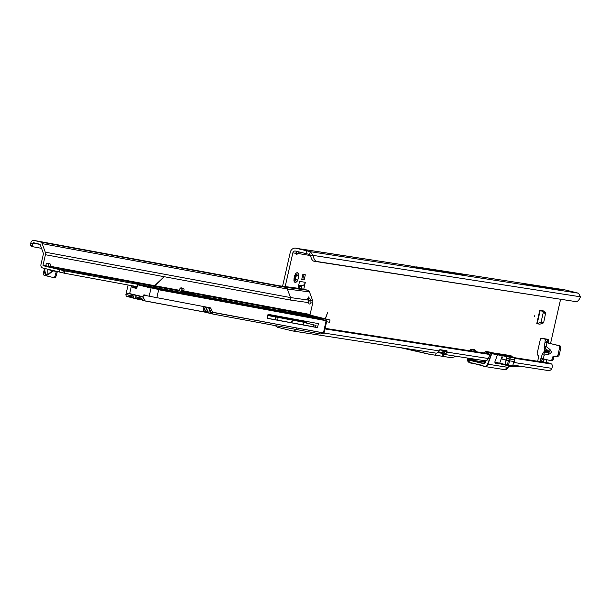 <?xml version="1.0" encoding="UTF-8"?>
<svg xmlns="http://www.w3.org/2000/svg" width="611" height="611" viewBox="0 0 611 611"><rect width="100%" height="100%" fill="white"/><g stroke="black" fill="none" stroke-linecap="round" stroke-linejoin="round"><path stroke-width="0.92" d="M297.786 275.576L295.48 276.462A2.65 1.107 -76.4 0 1 295.357 277.211A2.65 1.107 -76.4 0 1 295.144 277.952L297.397 280.625A1.176 0.496 103.6 0 0 297.397 280.625A5.01 2.093 103.6 0 0 298.42 277.868A5.01 2.093 103.6 0 0 298.68 274.996L297.786 275.576L295.831 275.103A1.176 0.496 103.6 0 0 296.136 274.347A1.176 0.496 103.6 0 0 296.152 274.27M534.213 316.292L534.22 316.811L534.701 316.368L534.465 315.795L534.213 316.292M544.966 346.132A3.009 2.291 105 0 0 545.157 348.331L545.302 348.415A3.009 1.123 -51.6 0 1 546.119 346.468L544.439 346.162M544.76 350.485L543.966 351.722A3.009 1.955 36.9 0 1 545.249 351.142L545.035 348.568A3.009 2.085 167.3 0 1 544.164 347.476L544.561 349.232A3.009 2.085 -12.7 0 0 545.432 350.332L548.877 351.249L550.328 352.058L548.693 352.066A3.009 1.199 78.6 0 0 548.571 354.258C551.809 353.303 552.184 351.653 549.694 349.301L546.119 346.468L546.96 342.763L545.333 342.244M294.769 280.296A1.176 0.496 103.6 0 0 294.846 280.037A1.176 0.496 103.6 0 0 294.892 279.242L294.678 277.837A2.65 1.107 103.6 0 0 294.892 277.096A2.65 1.107 103.6 0 0 295.014 276.348L295.48 276.462M295.136 274.614L298.443 273.743A5.01 2.093 103.6 0 0 296.45 272.995A5.01 2.093 103.6 0 0 296.052 273.369A1.176 0.496 103.6 0 0 295.281 274.469A5.01 2.093 103.6 0 0 294.006 280.098A1.176 0.496 103.6 0 0 294.204 281.35A1.176 0.496 103.6 0 0 294.235 281.358A5.01 2.093 103.6 0 0 294.357 281.64A5.01 2.093 103.6 0 0 296.633 281.724A1.176 0.496 103.6 0 0 297.397 280.655M298.68 274.996A1.176 0.496 103.6 0 0 298.687 274.965A1.176 0.496 103.6 0 0 298.474 273.743A1.176 0.496 103.6 0 0 298.443 273.743M536.741 323.708L539.818 310.144L542.965 310.632L545.676 312.847L543.698 322.409L543.385 322.944L540.834 322.318L537.382 323.563L539.933 324.181L536.741 323.708L537.168 323.738L540.246 310.212M540.834 322.318L541.147 321.791L543.698 322.409M545.738 313.435L543.187 312.817L541.147 321.791M543.187 312.817L543.126 312.229L545.676 312.847M540.773 310.289L543.126 312.229M539.872 324.189L537.214 323.555M301.192 288.667L301.819 285.925L299.627 286.666A0.588 0.535 -81.2 0 0 299.268 287.033L298.29 287.017M295.014 276.348L295.831 275.103M285.131 286.803L292.845 252.855A2.36 2.139 98.8 0 1 295.449 251.06L309.632 254.482L310.266 251.663L296.091 248.249A5.247 4.766 98.8 0 0 295.732 248.173A5.247 4.766 98.8 0 0 290.294 252.236L282.534 286.383M275.592 316.949L274.973 319.668M543.385 322.944L539.933 324.181M304.148 279.945L305.317 274.774L302.873 274.4L301.704 279.571L304.148 279.945L303.682 276.195L304.049 274.576M297.977 288.392L299.566 281.411L305.332 282.305A4.659 4.231 98.8 0 1 302.353 285.749L301.819 285.925M303.743 289.27L305.332 282.305M547.998 342.336L548.663 339.411L541.361 338.28A1.772 0.741 103.6 0 0 540.231 339.892L537.245 353.043A1.772 0.741 103.6 0 0 537.413 354.792L538.36 355.671A1.772 0.741 -76.4 0 1 538.528 357.42L537.993 359.772A1.772 0.741 103.6 0 0 538.024 361.322M278.173 317.43L277.554 320.149M475.022 350.202A1.176 0.496 103.6 0 0 474.762 349.752L470.837 349.141A1.176 0.496 103.6 0 0 470.088 350.218L469.958 350.775M489.663 352.356A1.176 0.496 103.6 0 0 489.426 352.028L485.501 351.417A1.176 0.496 103.6 0 0 484.752 352.486L484.622 353.051M546.86 359.719L546.326 362.086A13.854 5.797 -76.4 0 1 546.203 362.59M550.542 343.527L560.562 299.428M297.076 251.457L295.777 253.313A3.536 1.482 103.6 0 0 296.503 254.321A3.536 1.482 103.6 0 0 297.733 253.611L299.466 252.038M325.426 318.797L327.549 312.679L325.281 318.667A1.566 0.657 103.6 0 0 325.251 318.751M542.568 354.411A3.009 1.955 36.9 0 1 542.82 353.25A3.009 1.955 36.9 0 1 544.103 352.669L545.249 351.142L548.693 352.066L544.271 352.959A3.009 1.199 -101.4 0 0 544.149 355.151L542.209 354.54L540.025 361.139L542.102 362.018M548.571 354.258L544.149 355.151L543.309 358.856L541.354 358.306M544.164 347.476L545.012 342.213M413.456 266.694L415.396 266.992A5.247 4.766 98.8 0 1 416.946 266.954A5.247 4.766 98.8 0 1 417.305 267.022L423.644 268.557L416.908 267.519L409.782 265.854M309.632 254.482L310.525 255.177L313.137 255.398A11.792 4.934 94.8 0 0 316.735 261.477L575.799 301.605A11.792 4.934 94.8 0 0 575.944 301.62A11.792 4.934 94.8 0 0 580.45 296.801L578.564 293.219L564.923 289.881A5.247 4.766 -81.2 0 0 564.564 289.813A5.247 4.766 -81.2 0 0 564.197 289.774M300.108 248.914L298.183 248.57M532.754 285.933L562.349 290.515L552.978 288.239L523.383 283.657L532.754 285.933M427.081 268.924L434.368 270.696L464.841 275.416L457.555 273.644L427.081 268.924A3.009 1.26 -76.4 0 1 427.127 268.932A3.009 1.26 -76.4 0 1 427.165 268.947M524.146 366.799L508.558 366.325L524.185 366.799L513.019 365.072M524.055 366.799L548.12 370.526A3.475 3.154 -81.2 0 0 551.825 368.349L552.13 367.509A2.36 0.97 112.4 0 0 552.336 365.523L551.817 364.087L514.554 358.313M295.762 329.405L295.869 329.482A3.475 3.154 98.8 0 1 292.532 330.941L278.097 327.435A5.247 4.766 98.8 0 1 275.485 325.648M444.64 350.683L439.615 349.904M488.907 357.488A1.176 0.481 -67.6 0 0 488.388 358.336L488.326 358.512A3.475 3.154 98.8 0 1 484.882 360.742L484.882 360.742M436.01 353.143L400.679 347.674A586.781 245.401 -76.4 0 1 409.087 349.339A3.475 3.162 103.6 0 1 408.461 349.255L429.021 354.22L435.536 355.212L436.178 353.143A3.475 3.154 -81.2 0 0 439.08 350.882L439.141 350.714A1.176 0.481 -67.6 0 1 440.035 349.683L446.878 350.745A1.176 0.481 -67.6 0 1 446.924 350.76A1.176 0.481 -67.6 0 1 446.962 351.921L446.901 352.096A3.475 3.154 98.8 0 1 443.998 354.349L444.396 352.6M443.181 356.412L451.277 357.649L456.738 356.358L443.998 354.349M551.817 364.087L549.381 363.079L514.592 357.687M488.09 353.586L325.083 328.336M435.536 355.212L441.974 356.205L442.616 353.387L437.728 352.631M429.021 354.22L400.289 347.636A3.475 3.154 98.8 0 1 400.052 347.59L293.005 331.009M295.182 252.992L310.602 255.604M300.864 249.028L410.432 265.953M578.564 293.219L310.266 251.663L313.137 255.398L580.45 296.801M575.799 301.605L314.123 261.256A11.792 4.934 -85.2 0 1 310.525 255.177M444.304 352.234L444.663 350.37M296.243 328.756L295.869 329.482M489.999 354.51L324.937 328.947M294.678 277.837L295.144 277.952M294.013 279.571A2.65 1.107 -76.4 0 1 293.983 279.578L296.618 281.724M443.265 353.517L444.258 352.417M438.53 351.883L440.974 352.257L444.487 351.424M409.087 349.339L429.648 354.304M443.815 354.357L443.349 356.427L442.563 356.32L450.651 357.572M442.563 356.32L441.974 356.205M443.326 353.525L442.616 353.387M444.037 353.005L440.974 352.257M484.187 360.635L485.684 361.063M442.333 271.926L457.555 273.644M543.569 287.605L552.978 288.239M550.366 360.551L551.321 360.696A1.772 1.604 -81.2 0 0 553.276 359.352L553.627 357.802A1.772 1.604 98.8 0 1 555.162 356.419L557.69 356.289A1.772 1.604 -81.2 0 0 559.225 354.907L560.829 347.85A1.772 1.604 -81.2 0 0 559.661 345.742L547.135 342.809L544.409 338.532M543.309 358.856L550.121 360.513A1.772 1.604 -81.2 0 0 552.077 359.169L552.428 357.618A1.772 1.604 98.8 0 1 553.963 356.228L556.491 356.106A1.772 1.604 -81.2 0 0 558.026 354.724L559.63 347.659A1.772 1.604 -81.2 0 0 558.462 345.559L546.96 342.763M539.185 361.513L540.025 361.139M542.148 361.956L544.18 359.444L543.148 358.963L540.338 360.925M546.868 342.595L548.036 342.473L547.242 339.372L545.004 339.22M548.036 342.473L548.571 343.054M543.966 351.722L542.209 354.54M545.302 348.415L548.877 351.249A3.009 1.123 -51.6 0 1 549.694 349.301M298.924 288.476L299.23 287.162M302.506 276.012L303.682 276.195M485.524 361.75A2.36 2.139 -81.2 0 1 485.501 361.697L485.531 361.704A0.588 0.535 98.8 0 1 485.569 361.025M475.381 359.268L475.335 359.306A0.588 0.535 -81.2 0 0 475.137 360.093A2.36 2.139 98.8 0 0 475.251 360.307L476.702 361.238M467.575 359.81L467.774 358.932A4.72 4.285 98.8 0 1 467.789 358.122L467.904 358.122A4.483 4.071 -81.2 0 0 467.896 358.894L470.951 359.635A2.36 2.139 -81.2 0 1 470.837 359.428A0.588 0.535 98.8 0 1 471.028 358.634L471.081 358.604M470.951 359.635L471.952 360.505L476.656 361.231M514.126 359.719L506.443 358.329L506.832 356.603L491.786 353.67L488.472 352.425L488.372 353.639L490.06 354.334L488.685 357.756M514.233 359.726L506.443 358.329M503.831 354.907L510.07 356.427L503.831 354.907M502.051 364.271L502.005 364.271A0.588 0.535 98.8 0 1 502.005 364.263L500.76 363.957M476.443 351.638L475.786 350.515L471.975 349.92L471.883 351.073M482.239 362.079L482.423 361.193A4.72 4.285 98.8 0 1 482.453 360.391L482.377 361.819M497.14 363.11L495.552 363.27L494.78 362.132L505.06 364.416L506.045 360.062M495.552 363.27A0.588 0.535 98.8 0 1 496.14 362.888L494.78 362.132L497.553 354.563A0.588 0.535 -81.2 0 0 497.186 353.784L488.441 352.165L508.68 355.297L511.651 356.022L505.885 355.128L507.863 355.762L505.664 355.167L505.931 355.877M488.311 352.455L486.639 352.196L486.547 353.349M471.555 351.027L471.822 349.759L475.923 350.584M486.219 353.295L486.486 352.035L488.365 352.326M488.311 358.558L488.632 357.909M482.575 360.383L482.568 360.398A4.483 4.071 -81.2 0 0 482.56 361.162L482.499 361.781L475.625 360.711L482.469 361.773M467.774 358.092L467.835 359.505L467.446 359.444L483.538 363.354A1.772 1.604 -81.2 0 0 485.485 362.018L485.776 360.734M509.528 360.849L508.535 365.195A0.588 0.535 -81.2 0 1 507.886 365.645L505.167 365.027L505.251 364.462L507.397 364.958L508.383 360.597M496.14 362.888L496.14 362.888A0.588 0.535 98.8 0 1 496.147 362.888L499.531 363.66L502.57 354.938L512.499 356.885A0.588 0.412 104.6 0 0 512.484 356.885L512.499 356.885A0.588 0.588 0 0 0 512.499 356.885L514.027 357.282A0.588 0.412 104.6 0 0 514.004 357.282M514.118 359.749L514.508 358.031L507.023 356.648L507.206 356.068L506.634 358.374M491.267 353.105L491.42 352.891A0.588 0.535 98.8 0 1 491.786 353.67L487.914 364.248A3.536 3.208 98.8 0 1 483.767 366.34A64.155 58.236 -81.2 0 0 479.879 364.988L479.841 364.744A64.392 58.45 98.8 0 1 483.744 366.104A3.299 2.994 -81.2 0 0 487.616 364.148L491.488 353.57M483.744 366.104L473.815 363.514L479.841 364.744M479.879 364.988L473.815 363.514A64.155 58.236 -81.2 0 0 472.486 363.293A64.155 58.236 -81.2 0 0 470.73 363.049L473.96 363.553M485.898 360.711L485.6 362.048A2.001 1.818 98.8 0 1 483.385 363.568L467.186 359.749A4.72 4.285 98.8 0 0 470.607 363.033L473.983 363.553M485.493 361.88L482.423 361.193M484.668 352.845L486.501 353.166M470.004 350.577L471.837 350.897M476.496 351.791L475.648 350.355L472.891 349.683L475.786 350.515M514.599 359.856L514.294 361.582L508.757 360.689L501.868 359.047L502.265 357.32M315.719 317.101L306.959 315.016L315.719 317.101M321.004 317.987L315.421 316.666L321.004 317.987M307.409 315.475L301.826 314.146L307.409 315.475M47.925 269.275L44.954 268.473M184.003 292.035L188.463 293.127M44.962 268.916L44.832 270.986L46.428 275.026L47.91 274.454L47.849 269.474L53.02 270.917L48.17 274.774L47.91 274.454L52.798 270.459M50.721 267.343L47.62 266.625M87.961 274.713L80.453 273.109L87.961 274.713M108.422 278.731L101.854 277.173L108.422 278.731M181.788 291.493L184.033 291.768L183.903 290.294A1.474 0.619 103.6 0 0 183.926 290.202A1.474 0.619 103.6 0 0 183.69 288.667L181.33 287.857A3.536 1.482 103.6 0 0 181.268 287.842A3.536 1.482 103.6 0 0 179.199 290.248L179.504 290.935L193.993 294.342M181.528 291.424L181.826 289.79A1.474 0.619 103.6 0 0 181.849 289.698A1.474 0.619 103.6 0 0 181.612 288.163L180.818 287.896M57.831 269.069L62.406 269.97L50.82 267.122L50.354 266.404A3.536 1.482 103.6 0 0 49.59 263.478A3.536 1.482 103.6 0 0 49.56 263.471A3.536 1.482 103.6 0 0 49.468 263.463L46.932 263.364A1.474 0.619 103.6 0 0 46.016 264.777L46.299 266.281L43.427 265.754A0.588 0.535 100.5 0 1 43.037 265.052L45.435 254.726A4.124 3.75 -79.5 0 0 45.29 252.19L42.151 243.644A2.948 2.681 -79.5 0 0 40.326 241.948L34.17 240.459A2.948 2.681 -79.5 0 0 31.016 242.3L30.771 242.964A2.36 0.97 112.4 0 0 30.55 244.958L30.878 245.928L32.872 246.745L41.54 248.349M136.956 286.643L64.537 273.247L42.892 268.046A2.948 2.681 100.5 0 1 40.952 264.548L43.358 254.222A1.772 1.604 -79.5 0 0 43.297 253.137L40.158 244.583A0.588 0.535 -79.5 0 0 39.791 244.247L33.636 242.75A0.588 0.535 -79.5 0 0 33.009 243.125L32.757 243.781A2.36 0.97 112.4 0 0 32.536 245.782L32.872 246.745M40.326 241.948L285.52 287.323A2.948 2.681 100.5 0 1 287.353 289.018L290.492 297.565L308.265 300.077L308.44 296.969L310.93 300.154L310.9 302.835L312.756 302.987L310.083 314.466A0.588 0.535 -79.5 0 0 310.472 315.169L330.047 319.981L329.512 322.272L326.618 321.737M330.047 319.981L158.31 288.148M158.341 288.087L65.072 270.948L43.427 265.754M135.627 283.634L133.962 283.229A3.536 1.482 -76.4 0 1 133.992 283.237A3.536 1.482 -76.4 0 1 134.023 283.244M135.65 283.542L133.962 283.229M205.548 296.572L203.875 296.167A3.536 1.482 -76.4 0 1 203.914 296.175A3.536 1.482 -76.4 0 1 203.944 296.182M205.571 296.48L203.875 296.167M264.319 306.791L262.654 306.386A3.536 1.482 -76.4 0 1 262.684 306.394A3.536 1.482 -76.4 0 1 262.715 306.409M264.342 306.699L262.654 306.386M279.861 309.67L278.188 309.265A3.536 1.482 -76.4 0 1 278.219 309.273A3.536 1.482 -76.4 0 1 278.257 309.281M279.884 309.578L278.188 309.265M297.901 313.657L296.228 313.252A3.536 1.482 -76.4 0 1 296.259 313.26A3.536 1.482 -76.4 0 1 296.297 313.267M297.924 313.565L296.228 313.252M287.896 311.159L294.953 312.809L287.88 311.22M279.105 285.78A2.948 2.681 100.5 0 1 279.242 285.795L301.101 288.659A2.948 2.681 100.5 0 1 301.49 288.72L307.639 290.217A2.948 2.681 100.5 0 1 309.471 291.913L312.611 300.459A4.124 3.75 100.5 0 1 312.756 302.987M308.311 303.048L309.067 301.261L307.47 298.603M56.372 271.383L54.967 276.233L55.937 276.416A1.772 1.604 100.5 0 1 54.005 277.654L53.195 277.501M53.042 270.513L53.02 270.917L57.335 271.559M54.967 276.233A1.772 1.604 -79.5 0 1 53.035 277.47L44.427 275.385A1.772 1.604 -79.5 0 1 43.297 273.178L44.672 268.481M57.258 271.895L55.937 276.416M310.083 314.466L181.62 290.576M187.653 292.669L195.215 294.571M179.199 290.248L48.269 265.9A3.536 1.482 103.6 0 0 48.017 263.402M310.9 302.835A3.246 1.359 -76.4 0 1 309.479 304.003A3.246 1.359 -76.4 0 1 309.449 303.995A3.246 1.359 -76.4 0 1 308.715 302.636L308.265 300.077M45.29 252.19L290.492 297.565A4.124 3.75 100.5 0 1 290.637 300.093L308.715 302.636M50.766 267.351L179.504 290.935M50.377 266.648L48.254 267.068L48.269 265.9M64.537 273.247L65.072 270.948M48.17 274.774C45.474 276.057 44.297 274.087 44.641 268.878L44.809 268.901M310.93 300.154L308.922 300.765M126.217 296.228L125.881 294.586L129.624 293.616L143.081 296.747L144.822 300.696L142.844 297.038L129.624 293.822C126.714 293.326 125.576 294.12 126.217 296.228L136.314 298.878L135.451 296.923L136.314 298.878L136.864 298.748L137.246 297.114M145.036 294.869L143.47 295.06L143.081 296.747M143.47 295.06L149.145 296.198L151.047 288.041L137.567 284.764L136.696 288.499L132.64 287.514L133.221 286.735L135.527 287.162L136.635 288.041M303.866 321.707L303.705 322.417L316.032 325.411L315.62 327.19L267.144 318.216M301.36 321.241L301.246 321.753L285.138 318.766L284.886 318.194M303.736 322.264L301.246 321.753M284.535 318.132L284.252 318.552L285.138 318.766M212.666 312.221L323.891 333.033L320.431 333.965L212.704 314.031L212.666 312.221L210.971 308.601L209.092 308.15L211.383 313.031L212.345 313.26M303.102 324.876L303.705 322.257M210.971 308.601A5.308 2.223 -76.4 0 0 210.115 307.776A5.308 2.223 -76.4 0 0 210.062 307.768L149.145 296.198M267.122 318.323L317.499 327.649L318.43 323.624L268.053 314.306L267.122 318.323M261.951 308.372L259.385 307.57L260.118 308.211M306.837 321.478L306.661 322.226L267.885 315.047M133.84 297.267L133.106 295.609L130.922 295.082L128.272 295.915L133.84 297.267M317.499 327.649L315.62 327.19M284.252 318.552L267.778 315.505M326.129 320.485L309.937 316.422L322.104 319.645L271.452 310.273L263.074 308.242L310.151 316.949L277.173 311.022L254.313 306.126L137.689 284.55L158.524 289.477L326.129 320.485L323.502 332.728L324.029 332.873L326.824 320.844L158.677 289.751L156.783 297.908M323.402 332.88L212.689 312.389M253.565 306.997L251.663 306.646M141.767 298.313L142.63 300.314L144.57 300.879L142.684 300.375M141.882 298.611L141.805 299.023A0.947 0.855 -79.5 0 0 142.432 300.1L142.478 300.345A1.176 1.069 100.5 0 1 141.691 299L141.783 298.389L142.791 300.444L141.439 298.115M208.603 307.493A5.308 2.223 -76.4 0 1 209.092 308.15L211.383 313.031A5.896 2.467 103.6 0 0 212.009 313.81L211.964 313.611M212.116 313.894L208.527 312.962L211.368 313.137M208.527 312.962L209.206 313.183L208.527 312.962A5.896 2.467 -76.4 0 1 207.9 312.183L205.609 307.302L203.425 306.768L205.708 311.648L208.198 312.038A5.659 2.368 103.6 0 0 208.802 312.786L209.596 309.372M206.22 312.343L208.939 313.122M206.335 312.427L206.335 312.427A5.896 2.467 103.6 0 1 205.708 311.648L203.425 306.768A5.308 2.223 -76.4 0 0 203.28 306.508M256.544 307.547L253.649 306.615L253.87 307.058M261.913 308.036L268.26 309.578L264.708 309.059L217.676 300.36L206.434 297.626L251.541 305.974L251.663 306.607M323.463 332.72L321.432 333.698M126.194 296.343L125.881 294.578L128.104 285.009M206.266 312.397L142.791 300.444M203.303 306.539L206.289 312.236M206.449 312.519L209.352 312.985M251.602 305.989L260.011 307.723M136.612 288.048L133.61 287.437L133.343 286.223L131.487 285.635M135.925 286.551L135.527 287.162M264.846 309.135L268.244 309.571M222.045 301.17L264.685 309.059M219.128 300.627L206.564 297.908M137.719 284.558L136.696 288.499L136.681 287.941L136.696 288.499L132.64 287.514L133.038 285.917M133.122 285.864L135.863 286.689M544.561 349.232L544.477 350.462L545.157 350.676M294.892 279.242L296.847 279.716M544.088 359.551L543.5 362.17M292.845 252.855L295.777 253.313M417.305 267.022L564.923 289.881M296.091 248.249L299.123 248.715M551.825 368.349L513.622 362.43M484.638 360.696L456.692 356.366L484.859 360.734M488.326 358.512L446.901 352.096L444.556 351.126M429.502 354.296L435.07 355.159M306.592 250.793L305.951 253.611M316.735 261.477L314.123 261.256M439.08 350.882L323.876 333.041M400.679 347.674A3.475 3.154 98.8 0 1 400.289 347.636L292.768 330.986M446.962 351.921L444.594 350.943M400.518 347.667A586.713 245.378 -76.4 0 1 408.461 349.255M558.462 345.559L559.661 345.742M559.63 347.659L560.829 347.85M558.026 354.724L559.225 354.907M556.491 356.106L557.69 356.289M553.963 356.228L555.162 356.419M552.428 357.618L553.627 357.802M552.077 359.169L553.276 359.352M302.353 285.749L298.703 285.184M299.627 286.666L298.412 286.475M471.952 360.505L467.163 359.734L470.607 363.033A4.72 4.285 98.8 0 0 470.73 363.049L470.669 362.804A4.483 4.071 -81.2 0 1 467.293 359.665L467.178 359.711M512.026 356.771A0.588 0.535 -81.2 0 0 511.651 356.022L508.68 355.304M488.372 353.861A0.588 0.535 98.8 0 1 488.09 353.135L488.197 353.181M471.028 358.634L475.335 359.306M470.837 359.428L475.137 360.093M506.236 360.108L505.16 365.027L496.178 362.896M509.925 356.679A0.588 0.535 -81.2 0 1 510.315 357.382L509.925 359.1M514.515 358L514.508 358.031A0.588 0.535 -81.2 0 0 514.118 357.328M508.78 358.863L509.353 356.557M470.417 349.423L471.975 349.92M485.081 351.692L486.639 352.196M488.426 352.165L487.54 351.951L488.426 352.165L488.074 353.112L488.41 352.249M487.616 364.148L508.153 367.379L508.734 365.775M504.006 369.479A3.536 3.208 -81.2 0 0 508.153 367.379L508.757 365.775M497.186 353.784L502.57 354.938M483.385 363.568L483.775 363.392M485.302 362.46L482.499 361.781M470.669 362.804A64.392 58.45 98.8 0 1 473.769 363.27M513.721 361.506L512.736 365.844A0.588 0.535 -81.2 0 1 512.125 366.302L507.313 365.523L507.397 364.958L512.843 365.852L512.125 366.302A0.588 0.535 -81.2 0 1 512.079 366.295L507.97 365.653M513.828 361.521L512.736 365.813M505.167 365.027L505.16 365.027A0.588 0.588 0 0 0 505.167 365.027L507.313 365.523M488.074 353.112L488.372 353.639M483.652 363.377L485.6 362.048M509.673 360.872L510.063 359.153M508.757 360.689L509.146 358.963M506.214 360.1L506.603 358.374M505.9 360.024L506.298 358.306M181.612 288.163L183.69 288.667M184.033 291.768L310.472 315.169M184.644 291.936L182.307 291.371M58.06 269.123L50.492 267.29M310.991 300.329L312.611 300.459M44.641 268.878L44.702 268.489M309.471 291.913L287.353 289.018L42.151 243.644M181.826 289.79L183.903 290.294M290.637 300.093L45.435 254.726M45.848 265.571L43.037 265.052M34.04 240.429L279.242 285.795A2.948 2.681 100.5 0 1 279.372 285.826L285.52 287.323L307.639 290.217M301.49 288.72L279.372 285.826L34.17 240.459M33.009 243.125L40.066 244.431M32.536 245.782L30.55 244.958M32.757 243.781L30.771 242.964M59.336 272.04L59.87 269.749M62.849 272.865L63.384 270.566M64.094 273.14L64.629 270.849M309.823 300.673L311.182 301.002M318.438 318.621L323.227 319.79L318.438 318.621M201.905 297.061L206.694 298.221L201.905 297.061M186.37 294.189L191.159 295.35L186.37 294.189M170.828 291.31L175.617 292.478L170.828 291.31M155.293 288.438L160.082 289.599L155.293 288.438M316.445 318.163L308.784 316.299L316.445 318.163M129.624 293.822L131.464 285.711L130.128 285.383M302.865 321.523L302.743 322.058M211.345 313.695L209.214 313.183M206.381 312.496L204.677 312.076L205.693 311.763M141.844 299.902L139.193 299.405L141.851 299.902M139.079 297.565L138.865 298.321A1.176 1.069 100.5 0 1 137.628 299.169L138.888 299.398A1.176 1.069 -79.5 0 0 140.125 298.55L138.888 299.398A1.176 1.069 -79.5 0 1 138.834 299.39L137.681 299.176M137.528 298.909L137.628 299.169A1.176 1.069 100.5 0 1 137.574 299.153L137.528 298.909A0.947 0.855 -79.5 0 0 138.567 298.237L138.773 297.488M136.62 298.932L137.208 299.062M137.574 299.153L136.329 298.878L137.169 298.817L137.551 297.19M205.815 306.982A5.545 2.314 -76.4 0 1 205.907 307.157L208.198 312.038M210.665 311.663L210.352 313.451M204.998 310.289L204.639 311.824L203.112 311.48L203.921 307.997M263.333 308.631L256.849 307.608M139.621 299.26L141.721 299.65M141.355 298.084L135.451 296.923M202.86 311.663L144.57 300.879L204.677 312.076M141.805 299.023L141.798 298.42M140.148 298.55L140.347 297.87L140.125 298.55L138.567 298.237M158.524 289.477L151.192 287.827M254.107 306.478L253.878 307.028M318.384 318.957L310.212 316.972M308.792 316.628L306.478 316.177M306.653 315.864L305.951 315.91M272.369 310.441L266.847 309.189M276.493 311.205L273.911 310.732M310.243 317.208L294.876 314.375M274.102 310.35L272.269 309.937M251.602 306.638L251.694 306.256L210.589 298.649M141.668 299L142.478 300.345M135.734 296.717L141.783 298.389M212.07 313.878L211.658 313.535M205.907 307.157L205.609 307.302A5.308 2.223 103.6 0 0 205.365 306.898M253.496 306.34L251.541 305.974M310.159 316.949L288.193 313.061M260.156 307.608L144.899 286.223L252.587 306.08M255.215 306.684L254.397 306.501M256.414 306.913L255.07 306.371M265.006 308.937L261.714 308.509M222.03 301.162L216.577 300.207M143.066 285.811L140.889 285.497M204.517 297.252L143.073 285.811M316.521 318.178L318.201 318.736M309.449 316.498L308.83 316.567M295.128 314.68L291.248 313.71M277.173 311.022L292.073 314.001M271.574 309.716L277.165 311.014M271.559 309.716L137.689 284.55M263.12 308.502L263.738 308.433M263.746 308.433L269.619 309.861M269.627 309.861L322.104 319.645M137.429 284.726L136.643 287.987M326.824 320.844L306.21 315.734M300.627 248.937L410.088 265.884M416.946 266.954L564.564 289.813M548.357 370.572L523.971 366.799M429.258 354.265L435.215 355.19M295.732 248.173L298.649 248.624M575.944 301.62L573.324 301.399M442.899 356.381L450.895 357.618M434.39 270.696L427.127 268.932M550.244 360.536L551.443 360.719M545.012 342.221L545.256 339.67M511.659 356.022L512.041 356.801M514.225 359.757L514.615 358.038L514.027 357.282M483.759 366.34L504.625 369.647L508.169 367.379M505.16 365.027L499.531 363.66M473.815 363.514L472.486 363.293M485.462 362.01L485.753 360.734M467.759 358.924L467.713 359.543M514.294 361.582L514.683 359.864M44.832 270.978L44.74 268.351M50.606 267.312L57.923 269.092M53.111 277.493L54.081 277.669M296.259 313.26L301.238 314.466M278.219 309.273L283.199 310.48M262.684 306.394L267.664 307.608M203.914 296.175L208.893 297.381M133.992 283.237L138.972 284.443M323.188 319.996L318.362 318.873M206.655 298.435L201.836 297.313M191.121 295.556L186.294 294.441M175.586 292.684L170.759 291.562M160.044 289.813L155.225 288.69M316.506 318.171L309.456 316.498M306.203 315.727L305.805 316.047M313.306 326.763L313.749 324.853M211.956 313.779L208.244 307.325M320.462 333.973L322.585 333.621M153.162 287.246L164.313 276.722M164.16 276.691L153.025 287.223M252.595 306.088L204.349 297.16M293.601 320.332L290.431 322.532M290.439 322.532L293.608 320.34"/></g></svg>
